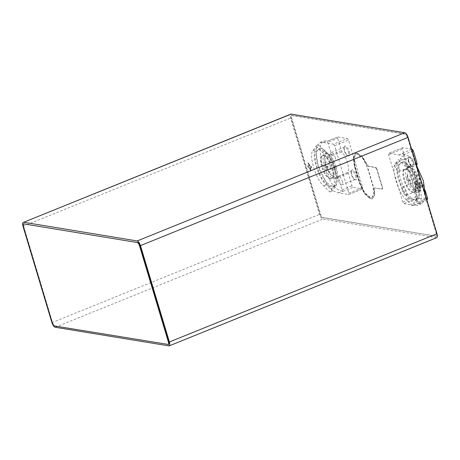 <?xml version="1.0" encoding="UTF-8"?>
<svg xmlns="http://www.w3.org/2000/svg" width="460" height="460" viewBox="0 0 460 460"><rect width="100%" height="100%" fill="white"/><g stroke="black" fill="none" stroke-linecap="round" stroke-linejoin="round"><path stroke-width="0.34" stroke-dasharray="2.3 1.72" d="M407.807 180.193L410.211 184.655C414.109 189.043 413.488 179.716 410.044 176.416C408.509 174.932 407.612 175.329 407.364 177.612L407.807 180.193M409.664 180.498L409.659 179.572C410.584 180.027 410.866 180.722 410.504 181.66L409.664 180.498M408.141 178.905L412.603 187.197C414.857 189.278 416.375 189.572 417.157 188.083C419.307 186.398 415.742 174.501 412.298 171.89C409.44 169.136 407.784 169.878 407.324 174.116L408.141 178.905M406.519 178.635C408.014 185.133 414.885 194.35 417.657 192.309C422.326 192.855 418.151 173.84 412.206 169.033C410.55 167.256 408.946 166.56 407.399 166.945C405.07 168.941 404.777 172.839 406.519 178.635M416.777 165.761L417.801 174.076C419.106 178.256 420.911 181.78 423.223 184.65L425.368 190.958M426.817 199.812L417.341 203.602L417.588 202.273L413.252 188.68L418.974 191.78L420.969 187.277L419.853 180.084L414.903 170.102L408.716 166.411L407.146 168.314L407.065 167.21L415.955 163.616M416.432 165.192L409.118 156.233L402.241 153.255L403.345 154.807L407.065 167.21M403.955 203.636L414.08 205.304L417.622 205.315L420.296 202.578L421.527 197.121L419.359 182.246L409.963 163.036L403.937 156.86L398.981 154.957L388.849 153.289L388.608 154.617L402.851 202.084L403.955 203.636L417.858 198.013L427.311 199.571L417.341 203.602L421.555 203.722L424.258 200.928L425.477 195.339M411.608 149.126L402.753 147.666L402.511 148.994L416.754 196.46L417.858 198.013M402.609 147.683L388.706 153.301L402.609 147.683M408.75 161.236L408.463 157.441C409.043 156.296 409.889 156.302 410.987 157.458C413.937 160.149 415.121 168.688 412.114 166.474C410.579 165.324 409.457 163.582 408.75 161.236M415.915 185.11L415.627 181.32C416.208 180.176 417.053 180.182 418.151 181.338C421.101 184.029 422.286 192.567 419.278 190.354C417.743 189.204 416.622 187.456 415.915 185.11M398.981 154.957L402.914 153.364M414.08 205.304L418.019 203.711M408.434 161.558L408.187 158.303L408.727 157.613C410.717 156.124 414.443 165.962 412.189 166.163L411.315 166.048C409.998 165.065 409.038 163.564 408.434 161.558M415.598 185.432L415.345 182.183L415.892 181.493C417.881 179.998 421.607 189.842 419.353 190.043L418.479 189.922C417.162 188.939 416.202 187.444 415.598 185.432M415.311 181.579C416.875 186.789 416.616 190.29 414.517 192.084C413.126 192.429 411.688 191.803 410.193 190.21C404.852 185.886 401.103 168.797 405.294 169.286C407.79 167.452 413.966 175.737 415.311 181.579M395.186 166.911C394.594 164.962 394.697 163.645 395.479 162.972C397.469 161.477 401.195 171.321 398.941 171.522C397.469 171.425 396.221 169.889 395.186 166.911M402.35 190.791C401.758 188.836 401.856 187.525 402.644 186.852C404.633 185.357 408.359 195.201 406.099 195.402C404.633 195.304 403.385 193.763 402.35 190.791M414.65 181.844C416.219 187.053 415.955 190.555 413.862 192.355C412.47 192.694 411.033 192.067 409.538 190.474C404.196 186.15 400.447 169.061 404.639 169.55C407.134 167.716 413.31 176.002 414.65 181.844M418.031 182.396C420.262 189.1 420.463 198.317 416.743 199.479C414.483 200.037 412.143 199.019 409.722 196.426C402.834 191.205 395.692 167.405 400.004 164.036L401.758 162.426C405.812 159.442 415.851 172.908 418.031 182.396M416.714 182.93C418.951 189.635 419.152 198.846 415.432 200.008C413.172 200.566 410.832 199.548 408.411 196.955C401.522 191.734 394.381 167.94 398.693 164.565L400.447 162.955C404.501 159.977 414.541 173.437 416.714 182.93M401.034 158.47L407.226 164.617C414.759 170.039 422.694 196.477 417.801 199.858L414.845 204.499L408.647 198.352C401.12 192.924 393.185 166.486 398.078 163.11L401.034 158.47L398.412 159.528L404.604 165.675C412.137 171.103 420.072 197.541 415.179 200.916L412.223 205.557L414.845 204.499M412.223 205.557L406.025 199.41C398.492 193.988 390.563 167.543 395.45 164.168L398.412 159.528M436.166 236.164L322.73 217.482C321.862 217.166 321.126 216.131 320.516 214.383L291.605 118.007C291.168 116.288 291.329 115.402 292.089 115.351L405.524 134.038C406.393 134.355 407.134 135.389 407.738 137.137L436.655 233.513C437.086 235.232 436.925 236.118 436.166 236.164L322.402 217.614C321.534 217.298 320.798 216.263 320.189 214.515L291.278 118.139C290.841 116.42 291.002 115.535 291.761 115.483L405.197 134.171C406.065 134.487 406.807 135.522 407.41 137.27L436.327 233.645C436.758 235.365 436.597 236.25 435.838 236.296L436.166 236.164M291.801 115.379L291.473 115.512L291.801 115.379M377.022 168.992L382.634 187.697L382.386 189.02L374.262 187.91L374.331 195.345L372.197 198.806L369.84 198.691L364.038 193.114L359.369 183.057L354.39 166.445L353.13 157.625L355.402 152.979L356.074 152.812L361.583 156.078L367.931 166.319L375.584 167.578L376.694 169.13L382.306 187.829L382.059 189.158L374.405 187.893L374.733 187.761L374.405 188.744L374.659 195.212L372.525 198.674L370.168 198.559L364.366 192.981L359.697 182.925L354.717 166.313L353.458 157.492L355.729 152.846L356.402 152.68L361.911 155.946L368.259 166.186L375.912 167.446L377.022 168.992L376.694 169.13M382.53 189.008L382.059 189.158L382.53 189.008M309.896 166.14L311.247 166.365L311.679 167.802L310.327 167.584L311.19 170.459L310.517 170.349L309.655 167.469L308.303 167.25L307.872 165.807L309.223 166.031L308.355 163.156L309.034 163.265L309.896 166.14L309.568 166.278L311.247 166.365M419.957 184.27L420.388 185.708L417.007 185.156L416.576 183.712L419.957 184.27L419.629 184.402L420.06 185.84L420.388 185.708M316.037 145.958L322.23 152.111C329.762 157.533 337.697 183.971 332.804 187.352L329.843 191.992L323.65 185.84C316.118 180.418 308.188 153.979 313.076 150.598L316.037 145.958L318.659 144.9L324.852 151.047C332.384 156.469 340.32 182.913 335.426 186.288L332.471 190.929L326.272 184.782C318.74 179.36 310.81 152.915 315.704 149.54L318.659 144.9M334.339 169.361C336.576 176.065 336.777 185.282 333.057 186.438C330.797 187.001 328.457 185.984 326.036 183.385C319.142 178.169 312.006 154.37 316.319 150.995L318.073 149.391C322.126 146.406 332.166 159.873 334.339 169.361M335.656 168.831C337.887 175.536 338.089 184.753 334.368 185.909C332.108 186.467 329.768 185.449 327.347 182.856C320.459 177.64 313.317 153.841 317.63 150.466L319.384 148.856C323.438 145.877 333.477 159.338 335.656 168.831M332.275 168.274C333.845 173.483 333.58 176.985 331.487 178.785C330.096 179.13 328.659 178.503 327.163 176.905C321.822 172.586 318.073 155.492 322.264 155.986C324.76 154.146 330.935 162.432 332.275 168.274M332.931 168.009C334.5 173.219 334.236 176.72 332.143 178.52C330.751 178.865 329.314 178.238 327.819 176.64C322.477 172.316 318.728 155.227 322.92 155.716C325.416 153.881 331.591 162.167 332.931 168.009M333.483 144.17L334.592 145.722L348.829 193.189L348.588 194.517L362.635 188.882L348.588 194.517L338.462 192.849L333.5 190.946L327.474 184.77L318.078 165.56L315.911 150.684L317.141 145.228L319.815 142.491L323.357 142.502L333.483 144.17L347.386 138.546L348.496 140.099L362.739 187.565L362.491 188.893L353.038 187.335L351.934 185.788L348.134 172.281C348.881 169.918 348.651 166.652 347.444 162.483C346.144 158.303 344.339 154.778 342.022 151.915L337.692 138.316L337.933 136.988L347.386 138.546M335.093 157.015C335.679 158.97 335.581 160.281 334.794 160.954C332.804 162.449 329.084 152.605 331.338 152.404C332.804 152.501 334.058 154.037 335.093 157.015M342.257 180.895C342.844 182.844 342.746 184.161 341.958 184.834C339.969 186.329 336.248 176.485 338.502 176.283C339.969 176.381 341.222 177.916 342.257 180.895M338.462 192.849L342.395 191.256L337.433 189.353L331.413 183.178L322.011 163.973L319.844 149.097L321.08 143.635L323.754 140.898L327.968 141.024L337.933 136.988L327.819 141.036L327.721 142.347L337.692 138.316M327.721 142.347L332.057 155.946L326.335 152.846L324.34 157.343L325.456 164.536L330.406 174.524L336.593 178.21L338.163 176.312L341.964 189.819L343.068 191.366L342.395 191.256M336.162 167.049C337.91 172.845 337.617 176.743 335.282 178.739C333.741 179.124 332.137 178.428 330.475 176.651C324.53 171.844 320.361 152.829 325.024 153.375C327.802 151.334 334.673 160.552 336.162 167.049M334.546 166.779C337.007 173.282 333.747 178.302 330.24 173.638C327.29 170.298 325.525 165.933 324.95 160.546C324.001 152.731 332.339 158.01 334.546 166.779M330.159 167.4C330.993 171.637 330.217 172.868 327.842 171.097C326.249 169.297 325.3 166.945 324.99 164.047C324.478 159.839 328.969 162.679 330.159 167.4M327.29 166.928L327.284 166.002C328.21 166.457 328.492 167.152 328.129 168.095L327.29 166.928M349.335 151.449C350.186 154.784 349.732 156.273 347.967 155.911C346.288 155.612 343.355 148.908 344.316 146.878C344.557 144.262 348.49 147.671 349.335 151.449M356.494 175.323C357.351 178.664 356.897 180.153 355.131 179.785C353.452 179.492 350.52 172.787 351.48 170.752C351.722 168.142 355.649 171.551 356.494 175.323M323.357 142.502L327.29 140.909M348.341 151.656C348.927 153.611 348.829 154.922 348.042 155.601L347.168 155.48C345.73 155.227 343.217 149.483 344.04 147.74L344.586 147.05C346.052 147.148 347.306 148.683 348.341 151.656M355.505 175.536C356.092 177.491 355.994 178.802 355.206 179.475L354.332 179.36C352.889 179.107 350.376 173.362 351.204 171.62L351.75 170.924C353.217 171.022 354.47 172.558 355.505 175.536M329.843 191.992L332.471 190.929M310.92 166.497L311.351 167.934L310 167.716L310.862 170.591L310.19 170.482L309.327 167.601L307.976 167.382L307.544 165.945L308.89 166.163L308.027 163.288L309.034 163.265M308.706 163.398L309.568 166.278M308.027 163.288L308.355 163.156M308.89 166.163L309.223 166.031M307.544 165.945L307.872 165.807M307.976 167.382L308.303 167.25M309.327 167.601L309.655 167.469M310.19 170.482L310.517 170.349M310.862 170.591L311.19 170.459M310 167.716L310.327 167.584M311.351 167.934L311.679 167.802M420.06 185.84L416.679 185.288L416.248 183.845L416.576 183.712M416.248 183.845L419.629 184.402M416.679 185.288L417.007 185.156M436.701 237.699L322.834 219.052C321.528 218.58 320.424 217.028 319.516 214.406L290.599 118.03C289.95 115.448 290.191 114.12 291.329 114.045M367.724 168.642L372.709 185.254L373.876 193.355L371.766 197.737L370.392 197.863L364.653 193.114L359.875 183.143L354.896 166.531L353.723 158.43L355.833 154.048L357.207 153.922L362.946 158.671L367.983 168.538L372.968 185.15L374.141 193.246L372.031 197.633L370.656 197.76L364.918 193.01L360.14 183.034L355.154 166.422L353.987 158.326L356.097 153.939L357.472 153.812L363.204 158.562L367.983 168.538M168.527 344.488L54.803 325.829C53.935 325.513 53.193 324.478 52.589 322.73L23.673 226.355L23.345 226.487M24.162 223.704C23.402 223.75 23.241 224.635 23.673 226.355M413.252 188.68L423.223 184.65M407.146 168.314L416.26 164.628M413.862 189.865L423.832 185.834M403.345 154.807L412.235 151.208M402.241 153.255L412.206 149.224M417.588 202.273L426.478 198.68M402.851 202.084L416.754 196.46M388.608 154.617L402.511 148.994M404.604 165.675L407.226 164.617M415.179 200.916L417.801 199.858M406.025 199.41L408.647 198.352M395.45 164.168L398.078 163.11M322.23 152.111L324.852 151.047M343.068 191.366L353.038 187.335M332.057 155.946L342.022 151.915M338.163 176.312L348.134 172.281M338.244 177.41L348.209 173.38M331.447 154.755L341.412 150.725M341.964 189.819L351.934 185.788M334.592 145.722L348.496 140.099M348.829 193.189L362.739 187.565M332.804 187.352L335.426 186.288M323.65 185.84L326.272 184.782M313.076 150.598L315.704 149.54M322.402 217.614L322.73 217.482M320.189 214.515L320.516 214.383M291.278 118.139L291.605 118.007M405.197 134.171L405.524 134.038M407.41 137.27L407.738 137.137M436.327 233.645L436.655 233.513M382.306 187.829L382.634 187.697M375.584 167.578L375.912 167.446M367.931 166.319L368.259 166.186M366.953 165.117L367.281 164.985M354.39 166.445L354.717 166.313M359.369 183.057L359.697 182.925M374.078 188.876L374.405 188.744M168.67 345.954L436.27 237.739M55.234 327.267L322.834 219.052M51.917 322.621L319.516 214.406M23 226.245L290.599 118.03M168.239 344.517L167.911 344.649M54.803 325.829L54.475 325.962M52.589 322.73L52.262 322.862M410.216 184.661L412.62 187.208M407.364 177.612L407.324 174.116M417.657 192.309L418.974 191.78M407.399 166.945L408.716 166.411M421.555 203.722L417.622 205.315M408.187 158.303L408.463 157.441M411.315 166.048L412.114 166.474M415.345 182.183L415.627 181.32M418.479 189.922L419.278 190.354M408.727 157.613L395.479 162.972M412.189 166.163L398.941 171.522M415.892 181.493L402.644 186.852M419.353 190.043L406.099 195.402M414.517 192.084L413.862 192.355M405.294 169.286L404.639 169.55M416.743 199.479L415.432 200.008M401.758 162.426L400.447 162.955M334.368 185.909L333.057 186.438M319.384 148.856L318.073 149.391M332.143 178.52L331.487 178.785M322.92 155.716L322.264 155.986M336.593 178.21L335.282 178.739M326.335 152.846L325.024 153.375M330.24 173.638L327.842 171.097M324.95 160.546L324.99 164.047M319.815 142.491L323.754 140.898M347.967 155.911L347.168 155.48M344.316 146.878L344.04 147.74M355.131 179.785L354.332 179.36M351.48 170.752L351.204 171.62M348.042 155.601L334.794 160.954M344.586 147.05L331.338 152.404M355.206 179.475L341.958 184.834M351.75 170.924L338.502 176.283M355.729 152.846L355.402 152.979M372.525 198.674L372.197 198.806M327.284 166.002L325.824 167.808L328.129 168.095M409.659 179.572L408.204 181.378L410.504 181.66"/><path stroke-width="0.69" d="M415.955 163.616L417.036 163.179L416.777 165.761M425.477 195.339L423.298 180.653L416.432 165.192M411.7 149.431L412.206 149.224L411.608 149.126M426.478 198.68L427.558 198.243L427.311 199.571M427.558 198.243L425.368 190.958M417.036 163.179L413.316 150.771L412.206 149.224M436.701 237.699L169.102 345.914L55.234 327.267C53.929 326.796 52.825 325.243 51.917 322.621L23 226.245C22.35 223.663 22.592 222.335 23.73 222.261L290.898 114.086L404.765 132.733C406.071 133.204 407.175 134.757 408.083 137.379L437 233.755C437.65 236.336 437.408 237.665 436.27 237.739M168.67 345.954C169.809 345.88 170.05 344.551 169.401 341.97L140.484 245.594C139.576 242.972 138.471 241.419 137.166 240.948L404.765 132.733M291.329 114.045L23.73 222.261L137.166 240.948M168.239 344.517C168.998 344.465 169.159 343.58 168.722 341.86L168.394 341.993L139.483 245.617C138.874 243.869 138.138 242.834 137.27 242.518L23.546 223.859L137.27 242.518M137.597 242.385C138.466 242.702 139.202 243.737 139.811 245.485L168.722 341.86M24.162 223.704L23.834 223.836C23.075 223.882 22.914 224.767 23.345 226.487L52.262 322.862C52.865 324.61 53.607 325.645 54.475 325.962L168.527 344.488M167.911 344.649C168.67 344.597 168.831 343.712 168.394 341.993M416.26 164.628L417.116 164.283M412.235 151.208L413.316 150.771M140.484 245.594L408.083 137.379M169.401 341.97L437 233.755M139.811 245.485L139.483 245.617M427.455 199.554L426.817 199.812"/></g></svg>
